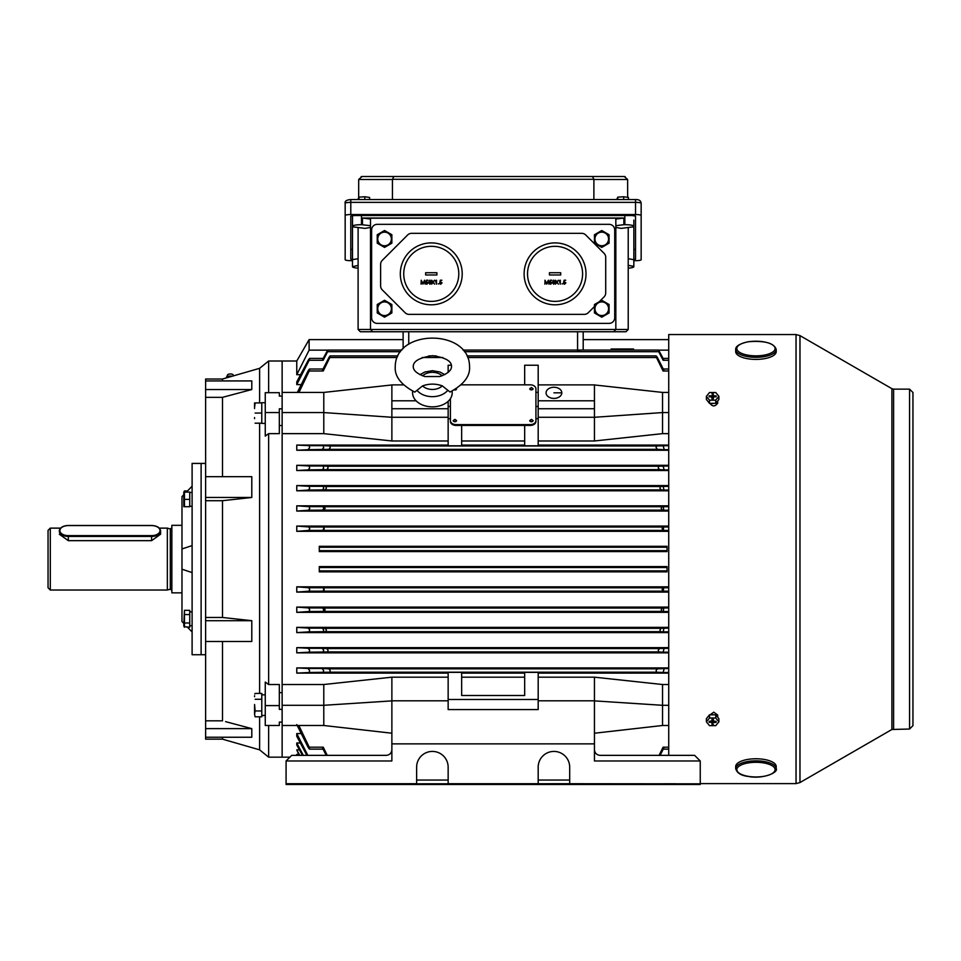 <?xml version="1.0" encoding="UTF-8"?>
<svg xmlns="http://www.w3.org/2000/svg" width="961" height="961" viewBox="0 0 961 961"><rect width="100%" height="100%" fill="white"/><g stroke="black" fill="none" stroke-linecap="round" stroke-linejoin="round"><path stroke-width="1.44" d="M712.678 720.63A2.811 1.994 0 0 1 712.582 720.63L713.314 722.708L716.125 722.312L716.125 721.351L713.879 721.351L713.314 719.357L711.969 719.357L711.969 720.942L712.329 719.357M713.843 714.828A3.376 2.39 180 0 0 711.416 714.828M706.395 721.819L706.395 718.636L709.53 714.816L715.765 714.828L718.876 718.648L718.876 721.831L715.741 725.651L709.506 725.639L706.395 721.819L709.53 717.999L715.765 718.011L718.876 721.831M712.545 719.357L711.957 722.708L711.584 721.206M709.314 721.351L709.146 722.3L709.146 721.339L711.969 720.942M712.954 719.357L713.314 720.942M713.699 721.218L713.891 722.312M712.594 719.357L712.582 720.63M715.957 721.351L716.125 722.312M712.678 720.666L713.314 722.708M712.582 720.666L711.957 724.294L713.302 724.294M711.957 722.708L711.957 724.294M709.146 722.3L711.392 722.3M709.53 714.816L709.53 717.999M715.765 714.828L715.765 718.011M735.694 349.564L735.694 351.642A20.253 7.748 0 0 0 763.707 358.813A20.253 7.748 0 0 0 776.212 351.642L776.212 349.564C774.374 343.173 765.124 340.542 748.451 341.696C739.658 343.654 735.405 346.272 735.694 349.564A20.253 7.748 0 0 0 763.707 356.735A20.253 7.748 0 0 0 776.212 349.564M700.245 783.828L700.245 784.476L286.078 784.476L286.078 783.828L700.245 783.828L569.693 783.72L569.693 767.178A15.76 15.76 -0 0 0 553.932 751.418A15.76 15.76 -0 0 0 538.184 767.178L538.184 783.72L448.15 783.72L448.15 767.178A15.76 15.76 -0 0 0 432.39 751.418A15.76 15.76 -0 0 0 416.63 767.178L416.63 783.72L408.749 783.72M187.491 490.951L184.452 490.951L183.779 492.585L183.803 506.711M184.452 490.951L183.839 492.08M255.121 716.81L254.569 714.203L255.121 716.81L261.776 716.81L261.776 710.96L255.121 710.96L254.569 714.203M254.785 694.058L255.121 693.422L261.776 693.422L261.776 715.464L265.26 715.464M254.569 696.665L254.581 695.752M265.26 694.767L261.776 694.911L261.776 699.272L255.121 699.272M254.569 704.473L255.121 710.96M254.569 713.567L254.569 705.758M171.851 590.258L170.313 589.213L170.313 528.958L171.851 527.913M50.296 590.03L48.05 587.784L48.05 530.388L50.296 528.13L50.296 590.03L167.346 590.03L167.346 528.13L159.286 528.13M181.977 592.853L171.851 592.853L171.851 525.319L181.977 525.319M157.436 526.976A9.009 5.358 180 0 1 160.595 531.061L160.595 534.22L151.586 540.659L68.303 540.659L59.306 534.22M261.776 694.767L263.518 694.803M454.901 421.759L456.583 420.57L454.901 419.368L453.208 420.57L454.901 421.759M453.208 420.57L453.208 420.642A1.694 1.189 0 0 0 456.583 420.606L456.583 420.57M531.433 421.759L533.115 420.57L531.433 419.368L529.739 420.57L531.433 421.759M529.739 420.57L529.739 420.642A1.694 1.189 0 0 0 533.115 420.606L533.115 420.57M454.433 389.878L456.571 388.568M454.337 389.938A1.694 1.189 0 0 0 456.583 388.773L456.583 388.737M531.433 389.926L533.115 388.737L531.433 387.535L529.739 388.737L531.433 389.926M529.739 388.737L529.739 388.809A1.694 1.189 0 0 0 533.115 388.773L533.115 388.737M553.932 387.259A7.88 5.574 0 0 0 546.064 392.833A7.88 5.574 0 0 0 553.932 398.407A7.88 5.574 0 0 0 561.813 392.833A7.88 5.574 0 0 0 553.932 387.259M611.1 350.056L611.1 349.023L633.611 349.023L633.611 350.056M667.042 548.959L667.042 551.59L319.28 551.59L319.28 546.316L667.042 546.316L667.042 548.959M667.042 569.212L667.042 571.843L319.28 571.843L319.28 566.582L667.042 566.582L667.042 569.212M322.055 449.688L323.629 447.682L323.244 445.664L329.851 445.976L330.212 447.67L328.914 449.352L308.049 449.688L309.61 447.682L309.226 445.664L296.769 445.075L296.769 450.265L668.724 450.265M322.235 469.869L323.677 467.935L323.16 466.001L327.617 466.241L328.085 467.923L326.836 469.617L308.217 469.869L309.67 467.935L309.154 466.001L296.769 465.316L296.769 470.53L668.724 470.53M322.403 490.05L323.725 488.188L323.1 486.326L325.803 486.494L326.392 488.176L325.19 489.87L308.385 490.05L309.706 488.188L309.082 486.326L296.769 485.569L296.769 490.795L668.724 490.795M322.56 510.231L323.761 508.441L323.028 506.663L324.422 506.747L325.118 508.441L323.977 510.123L308.541 510.231L309.742 508.441L309.022 506.663L296.769 505.822L296.769 511.06L668.724 511.06M322.692 530.424L323.773 528.694L323.473 527.012L324.265 528.694L323.208 530.388L308.685 530.424L309.754 528.694L308.949 526.976L296.769 526.063L296.769 531.325L668.724 531.325M322.968 591.195L323.773 589.465L323.208 587.784L324.265 589.477L323.473 591.159L308.949 591.195L309.754 589.465L308.685 587.748L296.769 586.835L296.769 592.096L668.724 592.096M323.028 611.508L323.761 609.73L322.56 607.941L323.977 608.037L325.118 609.73L324.422 611.412L309.022 611.508L309.742 609.73L308.541 607.941L296.769 607.1L296.769 612.349L668.724 612.349M323.1 631.845L323.725 629.984L322.403 628.122L325.19 628.302L326.392 629.984L325.803 631.677L309.082 631.845L309.706 629.984L308.385 628.122L296.769 627.377L296.769 632.602L668.724 632.602M323.16 652.171L323.677 650.237L322.235 648.291L326.836 648.555L328.085 650.249L327.617 651.93L309.154 652.171L309.67 650.237L308.217 648.291L296.769 647.642L296.769 652.855L668.724 652.855M323.244 672.496L323.629 670.49L322.055 668.472L328.914 668.82L330.212 670.502L329.851 672.195L309.226 672.496L309.61 670.49L308.049 668.472L296.769 667.907L296.769 673.096L448.15 673.096M663.354 526.976L663.631 530.424L662.069 528.694L662.85 527.012L668.724 526.976M663.294 506.663L663.763 510.231L662.345 510.123L661.216 508.441L661.901 506.747L668.724 506.663M663.234 486.326L663.919 490.05L661.132 489.87L659.943 488.176L660.519 486.494L668.724 486.326M663.162 466.001L664.087 469.869L659.498 469.617L658.237 467.923L658.717 466.241L668.724 466.001M663.09 445.664L664.267 449.688L657.42 449.352L656.111 447.67L656.471 445.976L668.724 445.664M664.087 648.291L663.162 652.171L658.717 651.93L658.237 650.249L659.498 648.555L668.724 648.291M663.919 628.122L663.234 631.845L660.519 631.677L659.943 629.984L661.132 628.302L668.724 628.122M664.267 668.472L663.09 672.496L656.471 672.195L656.111 670.502L657.42 668.82L668.724 668.472M663.763 607.941L663.294 611.508L661.901 611.412L661.216 609.73L662.345 608.037L668.724 607.941M663.631 587.748L663.354 591.195L662.069 589.477L663.114 587.784L668.724 587.748M668.724 647.642L296.769 647.642M668.724 627.377L296.769 627.377M668.724 607.1L296.769 607.1M668.724 586.835L296.769 586.835M448.15 677.181L391.872 677.181L323.785 684.52L282.138 684.52L282.138 433.639L282.138 757.16L282.138 725.495L323.785 725.495L323.785 705.302L282.138 705.302M668.724 667.907L296.769 667.907M668.724 673.096L538.184 673.096M538.184 677.181L594.451 677.181L662.537 684.52L668.724 684.52M450.397 398.671L450.397 420.642A5.622 3.976 0 0 0 456.019 424.618L530.304 424.618A5.622 3.976 0 0 0 535.926 420.642L535.926 388.809A5.622 3.976 0 0 0 530.304 384.832L461.256 384.832M538.184 392.364L535.926 392.364M538.184 408.749L594.451 408.749L594.451 417.278L538.184 417.278L538.184 365.24L524.67 365.24L524.67 384.832M451.37 365.24L448.15 365.24L448.15 372.412M448.15 418.684L450.397 418.684L450.397 421.435A5.622 3.976 0 0 0 456.019 425.423L530.304 425.423A5.622 3.976 0 0 0 535.926 421.435L535.926 418.684L538.184 418.684M448.15 401.326L448.15 445.796L461.652 445.796L461.652 425.423M524.67 425.423L524.67 445.796L538.184 445.796L538.184 417.278M461.652 440.979L524.67 440.979M524.67 445.075L461.652 445.075M538.184 440.979L594.451 440.979L594.451 417.278L662.537 412.569L662.537 392.424L668.724 392.424M461.652 677.181L524.67 677.181M524.67 673.096L461.652 673.096M391.872 743.874L594.451 743.874L594.451 700.821L538.184 700.821L538.184 672.364L524.67 672.364L524.67 695.5L461.652 695.5L461.652 672.364L448.15 672.364L448.15 700.821L391.872 700.821L391.872 760.98L286.078 760.98L286.078 783.72L416.63 783.72M391.872 677.181L391.872 700.821M391.872 384.953L323.785 392.424L282.138 392.424L282.138 433.639L323.785 433.639L391.872 440.979L448.15 440.979M282.138 392.424L282.138 361.012L282.138 392.424M296.769 384.604L296.769 381.901L308.217 360.279C309.766 357.888 310.067 357.888 309.154 360.291L296.769 384.604L301.201 384.604M323.232 358.405L326.836 351.69C328.169 349.6 328.434 349.612 327.617 351.702L323.16 360.291C324.085 357.888 323.773 357.888 322.235 360.279M327.917 350.14L309.118 350.14L296.769 374.682L296.769 361.012L268.636 361.012L268.636 392.677M403.127 348.699L403.127 331.749L403.127 339.617L309.118 339.617L309.118 350.14M300.565 374.682L296.769 374.682M538.184 406.479L535.926 406.479M450.397 406.479L448.15 406.479M668.724 412.569L662.537 412.569L662.537 433.639L668.724 433.639M662.537 433.639L594.451 440.979M668.724 445.075L538.184 445.075M448.15 445.075L296.769 445.075M668.724 526.063L296.769 526.063M668.724 465.316L296.769 465.316M668.724 485.569L296.769 485.569M668.724 505.822L296.769 505.822M298.547 754.397L296.769 754.397L296.865 755.358M299.436 749.868L296.769 749.868L299.099 755.358M300.325 743.009L296.769 743.009L296.769 745.015L302.463 755.358M301.201 733.567L296.769 733.567L296.769 736.27L306.871 755.358M538.184 708.774L538.184 709.566L448.15 709.566L448.15 708.774M464.379 351.702L658.717 351.702C657.889 349.612 658.153 349.612 659.498 351.69C658.153 349.612 657.889 349.612 658.717 351.702L663.162 360.291C662.237 357.888 662.549 357.888 664.087 360.279M659.498 351.69L663.09 358.405M664.267 747.19C662.67 749.7 662.273 749.7 663.09 747.19L668.724 747.19M659.078 755.358L663.09 747.19M663.27 749.148L660.111 755.358M467.743 357.552L656.471 357.552C655.75 355.45 656.063 355.45 657.42 357.552C656.063 355.45 655.75 355.45 656.471 357.552L663.09 370.982C662.273 368.471 662.658 368.471 664.267 370.982M657.42 357.552L663.27 369.024M308.949 591.195L296.769 592.096M309.022 611.508L296.769 612.349M309.226 672.496L296.769 673.096M309.082 631.845L296.769 632.602M309.154 652.171L296.769 652.855M308.049 449.688L296.769 450.265M308.217 469.869L296.769 470.53M308.385 490.05L296.769 490.795M308.541 510.231L296.769 511.06M308.685 530.424L296.769 531.325M297.345 392.424L308.049 370.982C309.646 368.471 310.043 368.471 309.226 370.982L298.967 392.424M323.052 369.024L328.914 357.552C330.26 355.45 330.572 355.45 329.851 357.552L323.244 370.982C324.061 368.471 323.665 368.471 322.055 370.982M328.914 357.552C330.26 355.45 330.572 355.45 329.851 357.552L397.085 357.552M326.836 351.69C328.169 349.6 328.434 349.612 327.617 351.702L400.485 351.702M579.915 351.33L579.051 350.693M578.354 350.537L577.573 350.489M298.847 725.495L309.226 747.19C310.043 749.7 309.646 749.7 308.049 747.19L296.769 724.594M322.055 747.19C323.665 749.7 324.049 749.7 323.244 747.19L327.257 755.358M326.223 755.358L323.052 749.148M296.769 733.567L307.844 755.358M296.769 743.009L303.34 755.358M296.769 749.868L299.796 755.358M296.769 754.397L297.321 755.358M323.244 370.982L309.226 370.982C310.043 368.471 309.646 368.471 308.049 370.982M308.049 747.19C309.646 749.7 310.043 749.7 309.226 747.19L323.244 747.19M323.16 360.291L309.154 360.291C310.067 357.888 309.766 357.888 308.217 360.279M662.537 684.52L662.537 705.302L668.724 705.302M594.451 677.181L594.451 700.881L662.537 705.302L662.537 725.495L668.724 725.495M538.184 400.797L594.451 400.797L594.451 408.749M538.184 384.88L594.451 384.88L594.451 400.797M553.932 392.833L561.813 392.833M448.15 417.278L391.872 417.278L391.872 440.979M662.537 725.495L594.451 733.219M594.451 384.953L662.537 392.424M323.785 684.52L323.785 705.302L391.872 700.881M323.785 725.495L391.872 733.219M323.785 392.424L323.785 412.569L282.138 412.569M448.15 408.749L391.872 408.749L391.872 417.278L323.785 412.569L323.785 433.639M403.452 384.88L391.872 384.88L391.872 408.749M416.089 400.797L391.872 400.797M538.184 699.488L448.15 699.488M668.724 350.14L658.405 350.14M583.195 350.056L583.195 331.749L583.195 339.617L668.724 339.617M450.397 420.642L450.397 421.435M535.926 420.642L535.926 421.435M254.569 417.567L254.569 418.672M255.121 402.923L254.569 407.428L254.569 402.923L261.776 402.923L261.776 423.188L255.121 423.188M254.569 407.428L254.569 408.545M261.776 413.05L255.121 413.05M184.452 614.547L184.452 627.221L183.779 625.587L184.452 610.319L184.452 614.547L189.737 614.547L189.737 627.221L184.007 626.704M184.452 610.319L189.737 610.319L189.737 614.547M189.737 622.992L184.452 622.992M265.26 423.405L261.776 423.405L261.776 402.695L265.26 402.695M181.977 559.086L181.977 548.959L192.104 545.584L192.104 572.588L181.977 569.212L181.977 559.086M205.618 654.741L201.113 654.741L201.113 463.418L201.113 654.741L192.104 654.741L192.104 572.588L181.977 569.212L181.977 621.551L183.779 623.401M183.779 494.771L181.977 496.621L181.977 548.959L192.104 545.584L192.104 463.418L205.618 463.418M664.796 783.756L675.487 783.768L664.796 783.756M321.539 783.756L310.835 783.768L321.539 783.756M538.184 780.044L569.693 780.044M416.63 780.044L448.15 780.044M538.184 700.821L538.184 709.566M448.15 700.821L448.15 709.566M448.15 783.72L538.184 783.72M594.451 743.874L594.451 760.98L700.245 760.98L700.245 783.72M408.749 783.816L569.693 783.72M569.693 767.178A15.76 15.76 -0 0 0 553.932 751.418A15.76 15.76 -0 0 0 538.184 767.178M448.15 767.178A15.76 15.76 -0 0 0 432.39 751.418A15.76 15.76 -0 0 0 416.63 767.178M594.451 749.736C594.811 753.136 596.685 755.01 600.084 755.358L694.623 755.358L700.245 760.98M286.078 760.98L291.712 755.358L386.25 755.358C389.637 755.01 391.511 753.136 391.872 749.736M717.687 717.194L717.687 715.032L713.747 712.173L709.807 715.032M709.807 403.127C712.425 406.803 715.056 406.803 717.687 403.127L717.687 400.977M668.724 755.358L668.724 334.56L796.044 334.56L796.044 783.611L700.245 783.611M189.737 499.396L189.737 492.08L184.452 492.08L184.452 506.711L189.737 506.711L189.737 499.396L184.452 499.396M711.404 403.344A3.376 2.39 0 0 0 713.831 403.344M712.606 397.53A2.811 1.994 180 0 1 712.69 397.542L712.594 398.803M718.876 396.352L718.876 399.536L715.741 403.344L709.506 403.344L706.395 399.512L706.395 396.328L709.53 392.52L715.765 392.52L718.876 396.352L715.741 400.16L709.506 400.16L706.395 396.328M712.329 398.803L711.392 396.821L709.146 396.809L709.146 395.86L709.314 396.809M711.572 396.953L711.969 395.464L712.545 398.803M712.69 397.542L713.314 395.451L713.687 396.953M715.957 396.821L716.125 395.872L716.125 396.821L713.891 396.821L712.942 398.815M716.125 395.872L713.879 395.872M711.957 397.229L711.957 398.803L713.302 398.815L713.314 397.217M711.38 395.86L709.146 395.86M712.606 397.506L711.969 395.464M712.69 397.506L713.314 393.878L711.969 393.878M713.314 395.451L713.314 393.878M715.741 403.344L715.741 400.16M709.506 403.344L709.506 400.16M189.737 611.845L192.104 611.953M192.104 611.845L189.737 611.953M259.614 423.188L259.614 693.422M259.614 716.81L259.614 749.844L268.636 757.16L289.91 757.16M205.618 500.705L222.496 500.705L222.496 617.467L205.618 617.467L205.618 379.018L222.496 379.018L222.496 380.928M222.496 641.492L222.496 720.822L205.618 720.822L205.618 641.492L251.794 641.492L251.794 620.698L222.496 617.467M222.496 737.243L222.496 739.153L205.618 739.153L205.618 737.243L251.794 737.243L251.794 728.63L225.583 721.639M268.636 725.495L268.636 757.16M268.636 684.52L265.26 682.07L265.26 705.59L279.327 705.59L279.327 684.52L268.636 684.52L268.636 433.639L279.327 433.639L279.327 408.809L282.138 408.809L282.138 396.076L279.327 396.076L279.327 392.677L265.26 392.677L265.26 412.569L279.327 412.569M279.327 425.531L282.138 425.531M279.327 692.641L282.138 692.641M222.496 379.018L259.614 368.327L259.614 402.923M265.26 412.569L265.26 436.102L268.636 433.639M205.618 397.349L222.496 397.349L222.496 476.68M279.327 705.59L279.327 709.362L282.138 709.362L282.138 722.095L279.327 722.095L279.327 725.495L265.26 725.495L265.26 705.59M222.496 397.349L251.794 389.541L251.794 380.928L205.618 380.928M222.496 500.705L251.794 497.474L251.794 476.68L205.618 476.68M205.618 737.243L205.618 720.822M205.618 641.492L205.618 617.467M251.794 728.63L205.618 728.63M251.794 389.541L205.618 389.541M251.794 497.474L205.618 497.474M251.794 620.698L205.618 620.698M232.226 376.207A3.94 1.502 180 0 0 230.376 376.027A3.94 1.502 180 0 0 226.496 377.277A3.94 1.502 180 0 0 226.436 377.541A3.94 1.502 180 0 0 226.448 377.685A3.94 1.502 180 0 0 226.508 377.829L226.448 377.685M233.583 375.823L233.139 374.862A2.811 1.081 180 0 0 230.376 373.961A2.811 1.081 180 0 0 227.601 374.862L226.496 377.277M424.966 376.556L439.79 376.52C447.574 373.757 451.49 370.417 451.526 366.501L451.526 366.477C451.67 361.12 445.363 357.528 432.606 355.678C419.573 357.54 413.122 361.192 413.254 366.646L413.254 366.67C413.266 370.562 417.17 373.865 424.966 376.556M442.264 385.854L450.036 392.028C463.839 384.568 470.337 376.063 469.533 366.501L469.533 366.381C469.473 328.674 395.295 328.638 395.247 366.646L395.247 366.754C394.515 376.328 401.025 384.784 414.78 392.112L422.564 385.902A12.109 8.565 0 0 0 442.264 385.854C435.741 383.535 429.171 383.547 422.564 385.902M412.713 391.199A19.809 14.007 0 0 0 412.581 392.881A19.809 14.007 0 0 0 432.462 406.839A19.809 14.007 0 0 0 452.199 392.785A19.809 14.007 0 0 0 452.054 391.127M358.105 258.749L352.483 259.59L352.483 215.6L352.483 226.808L365.084 228.382L370.49 227.433M360.363 331.749L358.105 329.491L370.49 329.491L372.736 331.749L370.49 329.491L370.49 218.207L615.833 218.207L615.833 329.491L613.586 331.749L360.363 331.749L358.105 329.491L358.105 227.517M370.49 219.036L362.465 218.039L623.857 218.039L615.833 219.036M615.833 227.433L621.25 228.382L633.84 226.808L633.84 259.734L628.218 258.665M370.49 329.491L628.218 329.491L628.218 227.517M607.112 331.749L625.959 331.749L613.586 331.749L615.833 329.491M370.49 225.691L361.48 224.682A9.009 1.562 180 0 0 352.483 226.255M362.465 224.682L362.465 218.039M633.84 220.153L633.84 226.255A9.009 1.562 180 0 0 624.842 224.682L623.857 224.682L623.857 218.039M628.218 268.155A9.009 1.562 180 0 0 633.84 266.702L633.84 259.734M358.105 265.404L352.483 266.702A9.009 1.562 180 0 0 358.105 268.155M352.483 266.245L352.483 259.59L350.789 259.11L350.789 216.117L354.177 215.528L632.158 215.528L635.533 216.117L635.533 259.11L633.84 259.614M628.218 329.491L625.959 331.749L628.218 329.491M623.857 224.682L615.833 225.691M633.84 266.389L628.218 265.32M377.241 312.962L377.241 304.517L384.556 300.288L391.872 304.517L391.872 312.962L384.556 317.19L377.241 312.962M384.556 301.922A6.811 6.811 0 0 0 377.745 308.745A6.811 6.811 0 0 0 384.556 315.556A6.811 6.811 0 0 0 391.367 308.745A6.811 6.811 0 0 0 384.556 301.922M364.808 199.564L364.808 196.753L358.958 197.125L357.876 199.564M358.958 199.564L358.958 197.125M369.601 199.564L369.601 197.449L364.808 196.753M614.716 229.955A5.622 5.622 0 0 0 609.082 224.333L377.241 224.333A5.622 5.622 0 0 0 371.619 229.955L371.619 317.743A5.622 5.622 0 0 0 377.241 323.376L609.082 323.376A5.622 5.622 0 0 0 614.716 317.743L614.716 229.955M599.196 301.778L604.061 296.913A5.622 5.622 0 0 0 605.706 292.937L605.706 257.296A5.622 5.622 0 0 0 604.061 253.32L585.73 234.989A5.622 5.622 0 0 0 581.741 233.331L411.62 233.331A5.622 5.622 0 0 0 407.632 234.989L382.262 260.347A5.622 5.622 0 0 0 380.616 264.335L380.616 285.897A5.622 5.622 0 0 0 382.262 289.886L405.11 312.721A5.622 5.622 0 0 0 409.086 314.367L584.276 314.367A5.622 5.622 0 0 0 588.252 312.721L594.451 306.523M594.451 243.181L594.451 234.736L601.766 230.52L609.082 234.736L609.082 243.181L601.766 247.409L594.451 243.181M601.766 232.154A6.811 6.811 0 0 0 594.955 238.965A6.811 6.811 0 0 0 601.766 245.776A6.811 6.811 0 0 0 608.577 238.965A6.811 6.811 0 0 0 601.766 232.154M555.062 242.905A30.944 30.944 0 0 0 524.117 273.849A30.944 30.944 0 0 0 555.062 304.805A30.944 30.944 0 0 0 586.018 273.849A30.944 30.944 0 0 0 555.062 242.905M555.062 246.316A27.533 27.533 0 0 0 527.529 273.849A27.533 27.533 0 0 0 555.062 301.382A27.533 27.533 0 0 0 582.594 273.849A27.533 27.533 0 0 0 555.062 246.316M549.44 274.978L560.695 274.978L560.695 272.72L549.44 272.72L549.44 274.978M544.863 284.156L545.019 280.216L546.701 283.447L548.371 280.216L548.899 284.156L548.166 281.321L546.737 284.156L545.235 281.321L544.863 284.156M550.209 280.216L551.83 280.216L550.485 280.624L550.269 281.657L551.974 282.87L550.605 284.264L549.404 283.147L550.617 283.855L551.626 282.858L549.8 282.186L550.209 280.216M553.692 284.264L552.383 282.186L553.692 280.119L555.062 282.186L553.692 284.264M552.731 282.186L553.704 283.855L554.557 283.183L553.704 280.516L552.731 282.186M556.719 282.15L555.482 280.216L556.924 281.825L558.365 280.216L557.128 282.15L558.413 284.156L556.924 282.462L555.434 284.156L556.719 282.15M559.35 280.624L560.311 280.216L560.311 284.156L559.35 280.624M562.077 283.879L562.738 283.879L562.077 283.879M564.095 280.216L565.717 280.216L564.371 280.624L564.155 281.657L565.861 282.87L564.491 284.264L563.29 283.147L564.515 283.855L565.512 282.858L563.687 282.186L564.095 280.216M377.241 243.181L377.241 234.736L384.556 230.52L391.872 234.736L391.872 243.181L384.556 247.409L377.241 243.181M384.556 232.154A6.811 6.811 0 0 0 377.745 238.965A6.811 6.811 0 0 0 384.556 245.776A6.811 6.811 0 0 0 391.367 238.965A6.811 6.811 0 0 0 384.556 232.154M431.261 242.905A30.944 30.944 0 0 0 400.317 273.849A30.944 30.944 0 0 0 431.261 304.805A30.944 30.944 0 0 0 462.217 273.849A30.944 30.944 0 0 0 431.261 242.905M431.261 246.316A27.533 27.533 0 0 0 403.728 273.849A27.533 27.533 0 0 0 431.261 301.382A27.533 27.533 0 0 0 458.793 273.849A27.533 27.533 0 0 0 431.261 246.316M425.639 274.978L436.895 274.978L436.895 272.72L425.639 272.72L425.639 274.978M421.062 284.156L421.218 280.216L422.9 283.447L424.57 280.216L425.098 284.156L424.366 281.321L422.948 284.156L421.435 281.321L421.062 284.156M426.408 280.216L428.029 280.216L426.684 280.624L426.468 281.657L428.174 282.87L426.804 284.264L425.603 283.147L426.828 283.855L427.825 282.858L426.011 282.186L426.408 280.216M429.903 284.264L428.582 282.186L429.903 280.119L431.261 282.186L429.903 284.264M428.93 282.186L429.915 283.855L430.756 283.183L429.915 280.516L428.93 282.186M432.918 282.15L431.681 280.216L433.123 281.825L434.564 280.216L433.327 282.15L434.612 284.156L433.123 282.462L431.633 284.156L432.918 282.15M435.549 280.624L436.51 280.216L436.51 284.156L435.549 280.624M438.276 283.879L438.937 283.879L438.276 283.879M440.294 280.216L441.916 280.216L440.57 280.624L440.366 281.657L442.06 282.87L440.691 284.264L439.489 283.147L440.715 283.855L441.712 282.858L439.898 282.186L440.294 280.216M594.451 312.962L594.451 304.517L601.766 300.288L609.082 304.517L609.082 312.962L601.766 317.19L594.451 312.962M601.766 301.922A6.811 6.811 0 0 0 594.955 308.745A6.811 6.811 0 0 0 601.766 315.556A6.811 6.811 0 0 0 608.577 308.745A6.811 6.811 0 0 0 601.766 301.922M633.84 260.671L635.533 260.671A5.622 0.973 180 0 0 641.155 259.698L641.155 215.528A5.622 0.973 180 0 0 635.533 214.543L350.789 214.543A5.622 0.973 180 0 0 345.167 215.528L345.167 259.698A5.622 0.973 180 0 0 350.789 260.671L352.483 260.671M641.155 215.528L641.155 203.336A5.622 0.973 180 0 0 635.533 202.363L350.789 202.363A5.622 0.973 180 0 0 345.167 203.336L345.167 215.528M593.886 199.564L593.886 179.311L592.493 176.524L624.278 176.524L362.045 176.524L592.493 176.524M593.886 179.311L392.436 179.311L392.436 199.564M358.669 197.401L358.693 179.491L362.045 176.524L361.12 176.656M625.203 176.656L624.278 176.524L627.629 179.491L627.653 197.329M350.789 249.127L352.483 249.644M633.84 249.644L635.533 249.127L635.533 216.117M392.436 179.311L393.83 176.524M623.665 199.564L623.665 196.753L617.803 197.125L616.734 199.564M617.803 199.564L617.803 197.125M628.446 199.564L628.446 197.449L623.665 196.753M192.104 492.476L189.737 492.476M192.104 506.315L189.737 506.315M776.212 768.596L776.212 766.518A20.253 7.748 180 0 0 763.707 759.358A20.253 7.748 180 0 0 735.694 766.518L735.694 768.596C736.943 773.052 741.195 775.671 748.451 776.476C762.986 779.335 778.566 772.512 776.212 768.596A20.253 7.748 180 0 0 763.707 761.436A20.253 7.748 180 0 0 735.694 768.596M763.274 355.294A19.136 7.316 0 0 0 773.629 345.732A19.136 7.316 0 0 0 748.631 341.768A19.136 7.316 0 0 0 738.276 351.33A19.136 7.316 0 0 0 763.274 355.294M160.031 530.604A8.445 5.033 0 0 0 151.586 525.583L68.303 525.583A8.445 5.033 0 0 0 59.87 530.604A8.445 5.033 0 0 0 68.303 535.637L151.586 535.637A8.445 5.033 0 0 0 160.031 530.604M68.303 540.659L68.303 536.43A9.009 5.358 180 0 1 59.306 531.061A9.009 5.358 180 0 1 62.465 526.976M151.586 540.659L151.586 536.43L68.303 536.43L68.303 535.637M59.306 531.061C59.894 527.601 62.897 525.739 68.303 525.475L151.586 525.475C157.003 525.739 160.006 527.601 160.595 531.061A9.009 5.358 180 0 1 151.586 536.43L151.586 535.637M667.042 550.641L319.28 550.641M667.042 570.894L319.28 570.894M663.114 530.388L323.208 530.388M662.345 510.123L323.977 510.123M661.132 489.87L325.19 489.87M659.498 469.617L326.836 469.617M657.42 449.352L328.914 449.352M658.717 651.93L327.617 651.93M660.519 631.677L325.803 631.677M656.471 672.195L329.851 672.195M661.901 611.412L324.422 611.412M662.85 591.159L323.473 591.159M322.692 587.748L308.685 587.748M663.114 587.784L323.208 587.784M663.354 591.195L668.724 591.195M322.56 607.941L308.541 607.941M662.345 608.037L323.977 608.037M663.294 611.508L668.724 611.508M322.055 668.472L308.049 668.472M657.42 668.82L328.914 668.82M663.09 672.496L668.724 672.496M322.403 628.122L308.385 628.122M661.132 628.302L325.19 628.302M663.234 631.845L668.724 631.845M659.498 648.555L326.836 648.555M663.162 652.171L668.724 652.171M322.235 648.291L308.217 648.291M323.244 445.664L309.226 445.664M656.471 445.976L329.851 445.976M664.267 449.688L668.724 449.688M323.16 466.001L309.154 466.001M658.717 466.241L327.617 466.241M664.087 469.869L668.724 469.869M323.1 486.326L309.082 486.326M660.519 486.494L325.803 486.494M663.919 490.05L668.724 490.05M323.028 506.663L309.022 506.663M661.901 506.747L324.422 506.747M663.763 510.231L668.724 510.231M322.968 526.976L308.949 526.976M662.85 527.012L323.473 527.012M663.631 530.424L668.724 530.424M442.841 357.552L422.107 357.552M663.09 370.982L668.724 370.982M663.162 360.291L668.724 360.291M667.042 567.531L319.28 567.531M667.042 547.265L319.28 547.265M408.749 344.218L408.749 331.749M577.573 350.056L577.573 331.749M456.019 424.618L456.019 425.423M530.304 424.618L530.304 425.423M893.598 729.027L893.598 389.145L909.574 389.145L909.574 729.027L891.904 729.483L799.972 782.554L799.972 335.617L796.044 334.56M891.904 729.483L891.904 388.688L799.972 335.617M447.634 390.466A17.646 12.481 180 0 1 417.206 390.55M442.12 375.799A12.109 8.565 0 0 0 422.612 375.847M361.48 215.528L361.48 224.682M624.842 224.682L624.842 215.528M635.533 214.543L635.533 199.624M350.789 214.543L350.789 199.624M392.436 179.491L358.693 179.491M627.629 179.491L593.886 179.491M763.274 762.866A19.136 7.328 180 0 0 738.276 766.83A19.136 7.328 180 0 0 748.631 776.404A19.136 7.328 180 0 0 773.629 772.44A19.136 7.328 180 0 0 763.274 762.866M170.313 528.958L167.346 528.13M60.615 528.13L50.296 528.13M170.313 589.213L167.346 590.03M656.111 355.906L466.998 355.906M436.222 355.906L428.75 355.906M397.842 355.906L330.212 355.906M658.237 350.056L463.046 350.056M401.842 350.056L328.085 350.056M323.629 369.024L309.61 369.024M323.629 749.148L309.61 749.148M323.677 358.405L309.67 358.405M662.706 369.024L668.724 369.024M662.706 749.148L668.724 749.148M662.646 358.405L668.724 358.405M296.769 361.012L309.118 339.617M187.491 627.221L192.104 631.954M186.398 492.08L192.104 486.218M912.95 392.52L912.95 559.086L912.95 392.52L909.574 389.145M909.574 729.027L912.95 725.651L912.95 559.086M893.598 389.145L891.904 388.688M799.972 782.554L796.044 783.611M192.104 625.695L189.737 625.695M222.496 739.153L259.614 749.844M259.614 368.327L268.636 361.012M444.763 374.646L439.97 372.015L432.462 370.682L424.774 372.027L419.945 374.694M641.155 203.336C640.891 200.657 639.005 199.407 635.533 199.564L350.789 199.564C346.525 199.876 344.651 201.125 345.167 203.336"/></g></svg>
